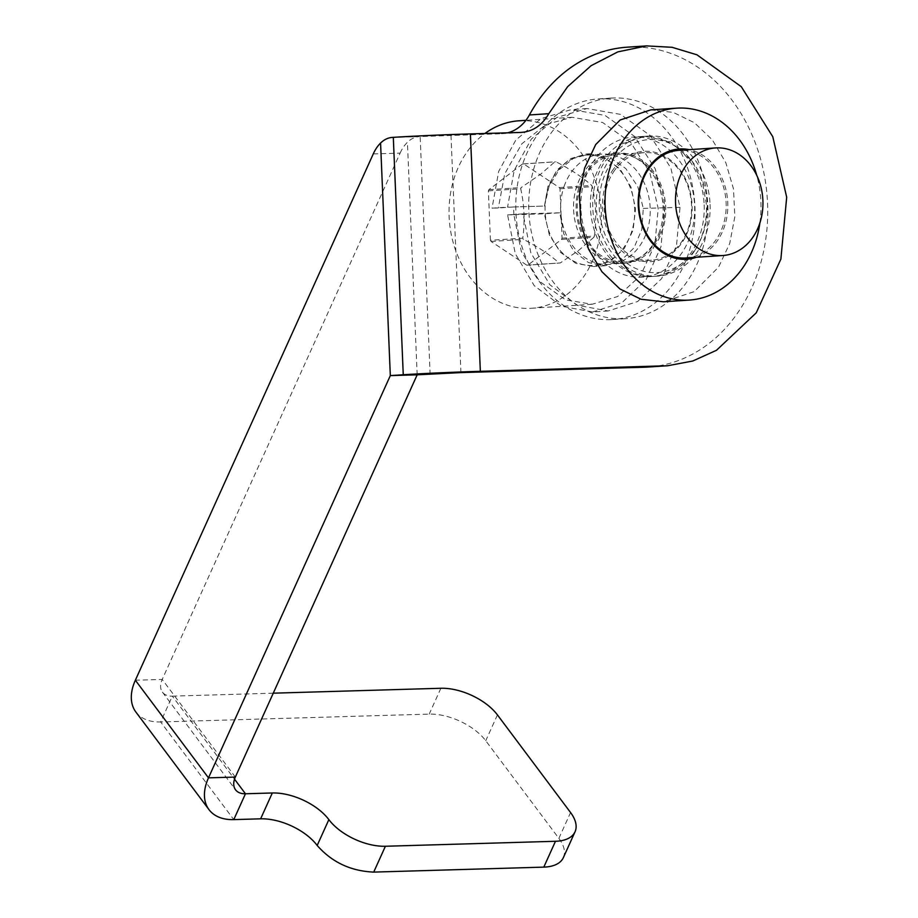 <?xml version="1.0" encoding="UTF-8"?>
<svg xmlns="http://www.w3.org/2000/svg" width="918" height="918" viewBox="0 0 918 918"><rect width="100%" height="100%" fill="white"/><g stroke="black" fill="none" stroke-linecap="round" stroke-linejoin="round"><path stroke-width="0.69" stroke-dasharray="4.59 3.44" d="M563.354 857.641A44.213 22.916 24.3 0 0 558.878 838.375L485.748 740.746A44.213 22.916 -155.7 0 0 429.199 714.101L160.65 721.973L233.78 819.613M273.266 693.182L172.332 696.142L160.65 721.973A55.264 34.414 143.2 0 1 135.887 712.047M373.27 153.914L400.122 153.122L162.211 679.435A22.101 13.77 143.2 0 0 162.429 692.161A22.101 13.77 143.2 0 0 172.332 696.142L234.526 779.175M400.122 153.122A44.213 25.911 88.3 0 1 407.431 142.279A44.213 25.911 -91.7 0 1 419.01 136.644L393.306 137.356M507.723 132.812A44.213 35.813 -93.8 0 1 502.41 133.661A44.213 35.813 -93.8 0 1 501.354 133.718L420.157 136.564L430.106 373.97M627.189 47.185A160.271 129.828 -93.8 0 1 767.287 198.552A160.271 129.828 -93.8 0 1 648.303 367.028M580.899 208.765A70.193 56.859 -93.8 0 1 633.122 137.069A70.193 56.859 -93.8 0 1 694.593 205.437A70.193 56.859 -93.8 0 1 642.37 277.144A70.193 56.859 -93.8 0 1 580.899 208.765M704.163 204.806A70.193 56.859 -93.8 0 1 651.941 276.502A70.193 56.859 -93.8 0 1 590.469 208.134A70.193 56.859 -93.8 0 1 642.692 136.438A70.193 56.859 -93.8 0 1 704.163 204.806M650.816 109.873L673.261 112.398L694.375 122.702L712.391 139.926L725.805 162.635L733.505 188.936L734.848 216.637L729.73 243.442L718.565 267.127L694.134 291.66L663.485 301.781M612.019 171.241A55.264 44.764 -93.8 0 1 674.937 163.943A55.264 44.764 -93.8 0 1 682.613 241.698A55.264 44.764 -93.8 0 1 619.696 248.996A55.264 44.764 -93.8 0 1 612.019 171.241M613.431 172.068A53.921 43.674 -93.8 0 1 644.321 152.629A53.921 43.674 -93.8 0 1 683.91 177.185A53.921 43.674 -93.8 0 1 687.272 231.129A53.921 43.674 -93.8 0 1 682.303 240.803A53.921 43.674 -93.8 0 1 651.424 260.23A53.921 43.674 -93.8 0 1 611.824 235.685A53.921 43.674 -93.8 0 1 608.462 181.73A53.921 43.674 -93.8 0 1 613.431 172.068M696.372 257.269A55.264 44.764 86.2 0 0 718.312 239.346A55.264 44.764 86.2 0 0 724.577 184.897A55.264 44.764 86.2 0 0 689.269 149.668M686.01 257.947A53.921 43.674 86.2 0 0 716.901 238.519A53.921 43.674 86.2 0 0 721.869 228.846A53.921 43.674 86.2 0 0 718.507 174.902A53.921 43.674 86.2 0 0 678.907 150.345M759.886 222.959A96.16 77.892 86.2 0 0 756.742 175.327M622.966 318.798A110.527 89.539 86.2 0 0 625.628 318.672A110.527 89.539 86.2 0 0 707.778 204.117A110.527 89.539 86.2 0 0 613.717 97.962A110.527 89.539 86.2 0 0 611.067 98.088A110.527 89.539 86.2 0 0 528.906 212.643A110.527 89.539 86.2 0 0 622.966 318.798M658.734 233.7A55.264 44.764 86.2 0 0 655.291 178.402A55.264 44.764 86.2 0 0 614.704 153.237A55.264 44.764 86.2 0 0 577.95 183.072A55.264 44.764 86.2 0 0 581.404 238.37A55.264 44.764 86.2 0 0 621.979 263.535A55.264 44.764 86.2 0 0 658.734 233.7M610.034 319.659A110.527 89.539 86.2 0 0 612.696 319.533A110.527 89.539 86.2 0 0 694.846 204.978A110.527 89.539 86.2 0 0 600.785 98.823A110.527 89.539 86.2 0 0 598.123 98.949A110.527 89.539 86.2 0 0 515.973 213.504A110.527 89.539 86.2 0 0 610.034 319.659M565.018 183.921A55.264 44.764 86.2 0 0 568.471 239.219A55.264 44.764 86.2 0 0 609.047 264.384A55.264 44.764 86.2 0 0 645.802 234.56A55.264 44.764 86.2 0 0 642.348 179.251A55.264 44.764 86.2 0 0 601.772 154.098A55.264 44.764 86.2 0 0 565.018 183.921M608.152 310.972L592.638 311.994L561.46 306.199L534.253 285.705L515.273 253.655L507.585 214.892L523.111 213.86L530.788 252.622L549.767 284.683L576.986 305.178L608.152 310.972L637.62 301.54L661.603 278.647L676.509 245.657L680.009 207.342L670.84 167.994L649.978 135.313L620.557 114.394L586.992 108.542L556.664 117.515L531.304 139.111L514.195 170.381L507.562 207.147L544.466 206.057L547.92 186.515L557.008 170.025L570.33 158.699L586.177 154.017L604.228 157.288L619.994 168.935L631.01 187.088L635.543 208.925L633.076 230.2L624.286 248.526L610.459 261.251L593.602 266.507L575.976 263.42L560.462 252.347L549.366 234.939L544.363 213.814L559.785 212.792L563.824 233.987L573.957 251.452L588.507 262.594L605.169 265.75L621.073 260.551L633.948 247.894L641.785 229.626L643.3 208.409L637.78 186.629L625.778 168.545L609.024 156.978L589.976 153.765L573.234 158.516L559.028 169.887L549.044 186.434L544.466 206.057M592.638 311.994L622.094 302.561L646.088 279.68L660.994 246.678L664.483 208.363L655.326 169.027L634.464 136.334L605.031 115.416L571.478 109.563L541.138 118.537L515.778 140.133L498.669 171.414L492.037 208.168L507.562 207.147M523.111 213.86L559.785 212.792M507.585 214.892L513.851 214.709L521.298 251.452L539.589 281.378L565.603 299.865L592.121 304.271L617.676 296.503L640.534 275.595L654.844 244.75L658.217 208.547L649.898 172.745L630.804 142.531L602.633 122.507L571.983 117.286L545.82 124.561L521.814 143.816L504.762 173.754L498.325 207.984L492.037 208.168M513.851 214.709L544.363 213.814M513.908 214.697A93.957 76.102 -93.8 0 1 513.793 212.494A93.957 76.102 -93.8 0 1 513.701 206.963L544.225 206.068M513.701 206.963L498.325 207.984M580.543 182.9A55.264 44.764 -93.8 0 1 617.286 153.065A55.264 44.764 -93.8 0 1 657.873 178.23A55.264 44.764 -93.8 0 1 661.316 233.528A55.264 44.764 -93.8 0 1 624.573 263.363A55.264 44.764 -93.8 0 1 583.986 238.198A55.264 44.764 -93.8 0 1 580.543 182.9M549.503 184.943A55.264 44.764 -93.8 0 1 586.246 155.119A55.264 44.764 -93.8 0 1 626.833 180.272A55.264 44.764 -93.8 0 1 630.276 235.582A55.264 44.764 -93.8 0 1 593.533 265.405A55.264 44.764 -93.8 0 1 552.946 240.252A55.264 44.764 -93.8 0 1 549.503 184.943M660.329 232.908A53.921 43.674 -93.8 0 1 624.481 262.009A53.921 43.674 -93.8 0 1 584.892 237.464A53.921 43.674 -93.8 0 1 581.53 183.508A53.921 43.674 -93.8 0 1 617.378 154.408A53.921 43.674 -93.8 0 1 656.967 178.964A53.921 43.674 -93.8 0 1 660.329 232.908M519.026 120.786A93.957 76.102 -93.8 0 1 601.301 212.299A93.957 76.102 -93.8 0 1 531.407 308.276A93.957 76.102 -93.8 0 1 449.131 216.763A93.957 76.102 -93.8 0 1 484.945 133.477M490.441 240.286L488.376 190.887A50.662 41.035 -93.8 0 1 488.881 189.67L522.537 163.955A50.662 41.035 -93.8 0 1 523.662 163.92L559.372 187.605A50.662 41.035 -93.8 0 1 559.991 188.787L562.057 238.187A50.662 41.035 -93.8 0 1 561.552 239.403L527.896 265.118A50.662 41.035 -93.8 0 1 526.771 265.153L491.061 241.468A50.662 41.035 -93.8 0 1 490.441 240.286L522.778 238.152A50.662 41.035 86.2 0 0 523.398 239.334C538.246 247.022 550.146 254.917 559.108 263.018A50.662 41.035 86.2 0 0 560.232 262.984L527.896 265.118M526.771 265.153L559.108 263.018M491.061 241.468L523.398 239.334M488.376 190.887L520.713 188.752C524.35 205.012 525.039 221.479 522.778 238.152M562.057 238.187L594.394 236.052C596.654 219.391 595.966 202.924 592.328 186.652A50.662 41.035 86.2 0 0 591.708 185.47C582.758 177.381 570.858 169.486 555.998 161.786A50.662 41.035 -93.8 0 0 554.874 161.809L540.931 173.984L521.217 187.536A50.662 41.035 86.2 0 0 520.713 188.752M559.991 188.787L592.328 186.652M561.552 239.403L593.877 237.269A50.662 41.035 86.2 0 0 594.394 236.052M593.877 237.269L578.524 250.522L560.232 262.984M488.881 189.67L521.217 187.536M559.372 187.605L591.708 185.47M522.537 163.955L554.874 161.809M523.662 163.92L555.998 161.786M710.062 204.416A70.193 56.859 -93.8 0 1 657.839 276.111A70.193 56.859 -93.8 0 1 596.367 207.743A70.193 56.859 -93.8 0 1 648.59 136.048A70.193 56.859 -93.8 0 1 710.062 204.416M694.444 251.062A70.193 56.859 -93.8 0 1 654.247 276.352A70.193 56.859 -93.8 0 1 592.776 207.984C592.202 190.577 596.207 175.108 604.79 161.579L622.622 143.667L644.998 136.289L670.748 141.946L692.069 161.086L702.259 181.454L706.458 204.657A70.193 56.859 -93.8 0 1 697.657 245.576A70.193 56.859 -93.8 0 1 694.444 251.062M610.654 163.599A66.635 53.978 -93.8 0 1 693.526 163.14A66.635 53.978 -93.8 0 1 698.827 243.362A66.635 53.978 -93.8 0 1 695.775 248.56A66.635 53.978 -93.8 0 1 619.914 257.361A66.635 53.978 -93.8 0 1 610.654 163.599M558.878 838.375L570.56 812.533M497.43 714.904L485.748 740.746M440.881 688.27L429.199 714.101M235.341 777.064L162.211 679.435L135.359 680.227M417.174 374.819L407.431 142.279M419.01 136.644L392.158 137.436M460.939 372.593L450.99 135.187L470.395 133.913M501.354 133.718L520.758 132.433M643.3 208.409L680.009 207.342M162.429 692.161L235.547 789.801M651.941 276.502L642.37 277.144M642.692 136.438L633.122 137.069M521.814 132.387L502.41 133.661M625.628 318.672L612.696 319.533M611.067 98.088L598.123 98.949M586.992 108.542L571.478 109.563M605.169 265.75L593.602 266.507M589.976 153.765L586.177 154.017M617.286 153.065L614.704 153.237M601.772 154.098L586.246 155.119M624.573 263.363L621.979 263.535M609.047 264.384L593.533 265.405M644.321 152.629L617.378 154.408M651.424 260.23L624.481 262.009M571.983 117.286L525.911 120.327M592.121 304.271L531.407 308.276M657.839 276.111L654.247 276.352M648.59 136.048L644.998 136.289M693.526 163.14L692.08 161.086M698.827 243.362L697.657 245.576"/><path stroke-width="1.38" d="M470.395 133.913L480.344 371.308L667.707 365.743L692.769 361.004L716.476 350.297L756.214 312.854L780.874 259.117L786.692 197.267L772.784 136.725L741.285 86.694L696.969 54.805L672.068 47.3L646.593 45.9L617.814 51.89L591.054 65.717L567.645 86.671L548.792 113.683C541.976 125.479 532.635 131.733 520.758 132.433L470.395 133.913A55.264 0.964 177.6 0 0 393.306 137.356L392.158 137.436A44.213 25.911 -91.7 0 0 380.568 143.059A44.213 25.911 88.3 0 0 373.27 153.914L135.359 680.227L208.489 777.856A55.264 34.414 143.2 0 0 209.017 809.676A55.264 34.414 143.2 0 0 233.78 819.613L260.632 818.822A44.213 22.916 24.3 0 1 317.18 845.467C331.891 862.22 350.745 871.102 373.718 872.1L543.8 867.12A44.213 22.916 24.3 0 0 563.354 857.641L575.035 831.8A44.213 22.916 24.3 0 0 570.56 812.533L497.43 714.904A44.213 22.916 -155.7 0 0 440.881 688.27L273.266 693.182M575.035 831.8A44.213 22.916 24.3 0 1 555.482 841.278L385.399 846.258L373.718 872.1M317.18 845.467L328.862 819.625A44.213 22.916 24.3 0 0 385.399 846.258M328.862 819.625A44.213 22.916 24.3 0 0 272.313 792.98L245.462 793.772L234.526 779.175M135.359 680.227A55.264 34.414 143.2 0 0 135.887 712.047L209.017 809.676M667.707 365.743L648.303 367.028A160.271 129.828 -93.8 0 1 644.459 367.211L460.939 372.593L417.174 374.819L235.341 777.064A22.101 13.77 143.2 0 0 235.547 789.801A22.101 13.77 143.2 0 0 245.462 793.772L233.78 819.613M235.341 777.064L208.489 777.856L390.322 375.611L380.568 143.059M417.174 374.819L390.322 375.611L403.254 374.751A55.264 0.964 177.6 0 1 480.344 371.308L460.939 372.593M548.792 113.683L529.388 114.968A44.213 35.813 -93.8 0 1 507.723 132.812M529.388 114.968A160.271 129.828 -93.8 0 1 627.189 47.185L646.593 45.9M521.814 132.387L520.758 132.433M595.725 144.528L620.166 119.983L650.816 109.873L676.681 108.163A96.16 77.892 86.2 0 0 621.601 142.818A96.16 77.892 -93.8 0 0 614.36 247.309A96.16 77.892 -93.8 0 0 689.349 300.071L663.485 301.781L641.028 299.245L619.914 288.94L601.91 271.717L588.495 249.019L580.784 222.718L579.442 195.006L584.571 168.201L595.725 144.528M689.269 149.668A55.264 44.764 86.2 0 0 647.718 168.889A55.264 44.764 86.2 0 0 646.146 234.239A55.264 44.764 86.2 0 0 696.372 257.269M715.684 147.924L678.907 150.345A53.921 43.674 86.2 0 0 648.028 169.784A53.921 43.674 86.2 0 0 643.059 179.446A53.921 43.674 86.2 0 0 646.421 233.401A53.921 43.674 86.2 0 0 686.01 257.947L722.787 255.525A53.921 43.674 -93.8 0 1 683.187 230.98A53.921 43.674 -93.8 0 1 679.825 177.025A53.921 43.674 -93.8 0 1 715.684 147.924A53.921 43.674 -93.8 0 1 755.273 172.469A53.921 43.674 -93.8 0 1 758.635 226.425A53.921 43.674 -93.8 0 1 722.787 255.525M759.886 222.959A96.16 77.892 86.2 0 1 744.429 265.417A96.16 77.892 -93.8 0 1 689.349 300.071M756.742 175.327A96.16 77.892 86.2 0 0 676.681 108.163M484.945 133.477A93.957 76.102 -93.8 0 1 519.026 120.786L525.911 120.327M555.482 841.278L543.8 867.12M260.632 818.822L272.313 792.98M393.306 137.356L403.254 374.751L430.106 373.97M663.852 365.926L644.459 367.211"/></g></svg>
